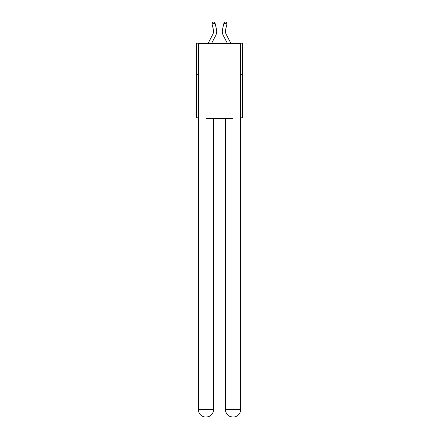 <?xml version="1.0" encoding="UTF-8"?>
<svg xmlns="http://www.w3.org/2000/svg" width="439" height="439" viewBox="0 0 439 439"><rect width="100%" height="100%" fill="white"/><g stroke="black" fill="none" stroke-linecap="round" stroke-linejoin="round"><path stroke-width="0.66" d="M198.351 74.273L196.48 74.273L196.48 43.17L242.52 43.17L242.52 117.822L240.649 117.822M196.48 74.273L196.48 117.822L198.351 117.822M242.52 74.273L240.649 74.273M208.185 43.17L212.882 34.209A6.223 6.223 0 0 0 213.436 29.94L212.081 24.013L215.115 23.322L216.465 29.248A9.334 9.334 0 0 1 215.637 35.652L211.697 43.17M230.815 43.17L226.118 34.209A6.223 6.223 0 0 1 225.564 29.94L226.919 24.013L223.885 23.322L222.535 29.248A9.334 9.334 0 0 0 223.363 35.652L227.303 43.17M205.814 417.05A7.463 7.463 0 0 1 198.351 409.587L213.59 409.587L213.59 118.442L213.59 409.587A7.463 7.463 0 0 1 206.127 417.05L205.814 417.05A7.463 7.463 0 0 1 198.351 409.587L198.351 43.79L206.001 43.79L206.001 118.442L232.999 118.442L232.999 43.79L206.001 43.79M232.999 43.79L240.649 43.79L240.649 409.587A7.463 7.463 0 0 1 233.186 417.05L232.873 417.05A7.463 7.463 0 0 1 225.41 409.587L225.41 118.442L225.41 409.587C225.789 413.982 228.28 416.474 232.873 417.05L206.127 417.05C210.742 416.567 213.228 414.076 213.59 409.587M225.41 409.587L232.999 409.587L233.06 417.05M206.001 118.442L206.001 417.05M226.118 34.209A6.223 6.223 0 0 1 225.564 29.94A6.223 6.223 0 0 0 226.118 34.209A6.223 6.223 0 0 1 225.564 29.94A6.223 6.223 0 0 0 226.118 34.209A6.223 6.223 0 0 1 225.564 29.94A6.223 6.223 0 0 0 226.118 34.209A6.223 6.223 0 0 1 225.564 29.94A6.223 6.223 0 0 0 226.118 34.209A6.223 6.223 0 0 1 225.564 29.94A6.223 6.223 0 0 0 226.118 34.209A6.223 6.223 0 0 1 225.564 29.94A6.223 6.223 0 0 0 226.118 34.209M223.885 23.322L222.535 29.248L223.885 23.322L222.535 29.248L223.885 23.322L222.535 29.248L223.885 23.322L222.535 29.248L223.885 23.322L222.535 29.248L223.885 23.322L222.535 29.248L223.885 23.322L225.152 21.95L226.365 22.224L226.919 24.013M212.081 24.013L212.635 22.224L213.848 21.95L215.115 23.322M232.999 118.442L232.999 409.587L240.649 409.587"/></g></svg>
